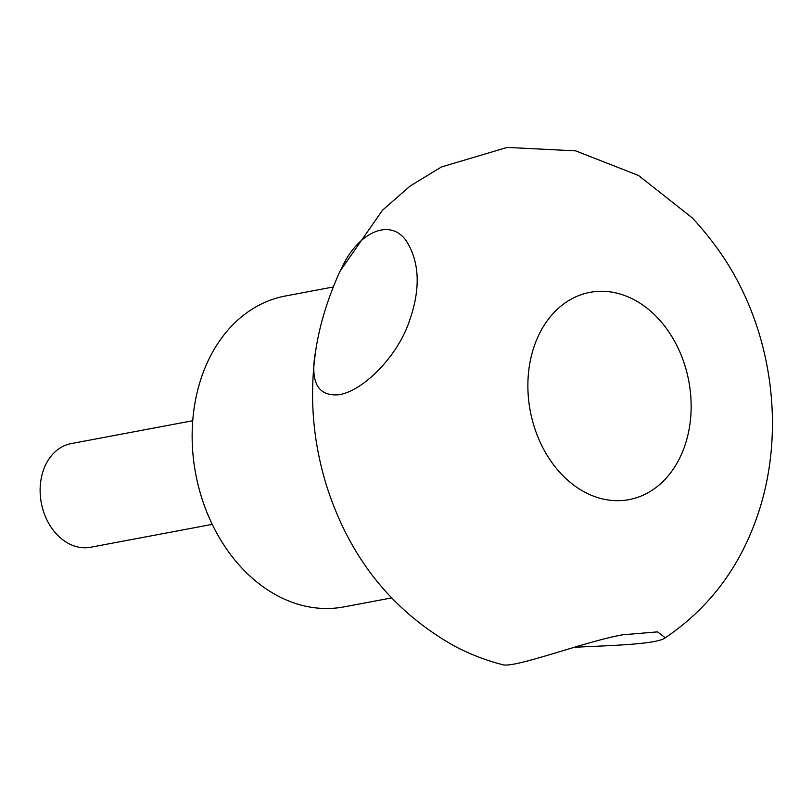 <?xml version="1.0" encoding="UTF-8"?>
<svg xmlns="http://www.w3.org/2000/svg" width="812" height="812" viewBox="0 0 812 812"><rect width="100%" height="100%" fill="white"/><g stroke="black" fill="none" stroke-linecap="round" stroke-linejoin="round"><path stroke-width="1.22" d="M333.103 287.012L285.347 296.004A158.178 120.998 79.3 0 0 192.2 431.202A158.178 120.998 79.3 0 0 278.008 596.018A158.178 120.998 79.3 0 0 343.841 606.909L391.475 597.947M585.117 492.336A105.459 80.662 79.3 0 0 689.175 383.223A105.459 80.662 79.3 0 0 554.231 312.336A105.459 80.662 79.3 0 0 585.117 492.336M341.933 267.503L339.365 272.609C327.368 299.537 319.492 325.47 315.756 350.398C309.676 382.269 317.725 397.017 339.913 394.652C365.603 389.354 398.54 354.397 409.532 320.618C420.768 288.565 419.642 261.921 406.162 240.667C389.76 217.545 357.99 232.608 341.933 267.503M340.126 271.066L382.493 210.217L410.182 185.989L441.484 166.957L507.165 147.419L575.688 150.87L638.567 175.504L692.352 217.961C710.48 237.672 725.106 257.851 736.23 278.506C775.754 351.281 783.793 443.2 756.013 519.731C738.088 569.648 707.851 608.99 665.302 637.765L657.547 631.868L622.489 634.822C584.721 641.5 513.458 668.997 502.212 664.581C485.749 660.329 469.935 654.208 454.771 646.23C391.688 610.857 348.774 556.768 326.018 483.962C312.701 439.911 309.281 395.393 315.756 350.398M574.236 647.265C610.299 645.54 657.385 644.352 665.302 637.765M212.236 524.369L90.7 547.237A52.729 40.336 -100.7 0 1 41.31 502.882A52.729 40.336 -100.7 0 1 71.202 443.596L192.728 420.738"/></g></svg>
